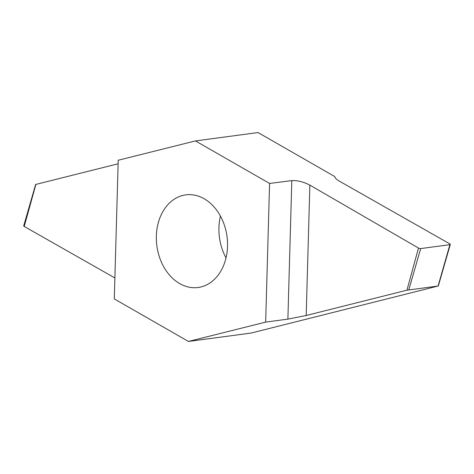 <?xml version="1.0" encoding="UTF-8"?>
<svg xmlns="http://www.w3.org/2000/svg" width="474" height="474" viewBox="0 0 474 474"><rect width="100%" height="100%" fill="white"/><g stroke="black" fill="none" stroke-linecap="round" stroke-linejoin="round"><path stroke-width="0.71" d="M220.44 216.085A46.725 35.384 -97.6 0 0 226.027 257.915M188.427 341.446L251.013 333.08L438.071 286.035L406.941 290.195L306.18 315.506L287.884 319.121L265.665 322.113L188.427 341.446L114.293 298.922L118.216 160.248L195.454 140.92L258.034 132.554L334.768 176.565C334.94 177.94 336.451 179.456 339.301 181.109L449.785 243.867A1.612 0.527 16.1 0 1 450.3 244.46L438.332 285.929M225.381 260.362A46.725 35.384 -97.6 0 0 219.243 214.005A46.725 35.384 -97.6 0 0 185.755 194.867A46.725 35.384 -97.6 0 0 156.87 245.87A46.725 35.384 -97.6 0 0 198.132 287.493A46.725 35.384 -97.6 0 0 225.381 260.362M265.665 322.113L269.588 183.444L291.806 180.624C297.5 180.333 303.52 181.838 309.866 185.133L418.495 248.05A1.612 0.527 16.1 0 0 420.699 248.577L408.789 289.845M195.454 140.92L269.588 183.444M450.3 244.46A1.612 0.527 16.1 0 1 449.903 244.673L420.699 248.577M114.886 277.96L24.215 226.453A1.612 0.527 -163.9 0 1 23.7 225.861L35.669 184.392M36.006 184.38L118.115 163.791M438.071 286.035L449.903 244.673M406.941 290.195L418.495 248.05M35.929 184.285L24.215 226.453M309.866 185.133L306.18 315.506M287.884 319.121L291.806 180.624"/></g></svg>
